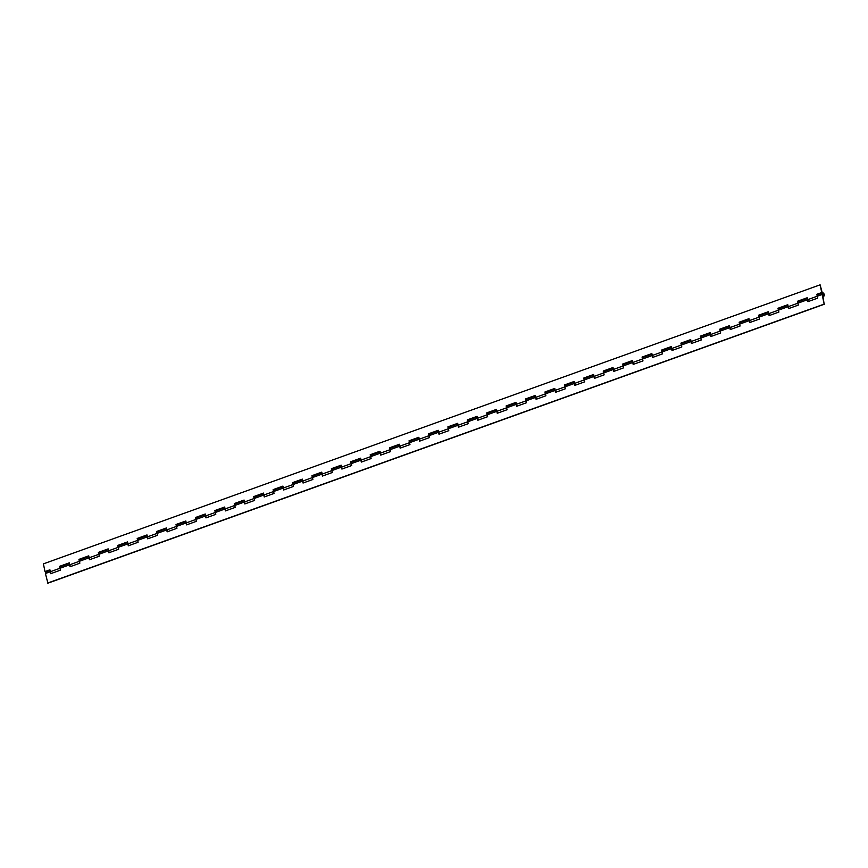 <?xml version="1.0" encoding="UTF-8"?>
<svg xmlns="http://www.w3.org/2000/svg" width="868" height="868" viewBox="0 0 868 868"><rect width="100%" height="100%" fill="white"/><g stroke="black" fill="none" stroke-linecap="round" stroke-linejoin="round"><path stroke-width="1.3" d="M823.396 295.5A1.009 0.575 -109.8 0 1 822.994 293.579A1.009 0.575 -109.8 0 1 823.396 295.5A1.009 0.575 -109.8 0 1 822.994 293.579A1.009 0.575 -109.8 0 1 823.396 295.5M822.842 292.852A1.758 0.998 -109.8 0 1 824.199 294.404A1.758 0.998 -109.8 0 1 823.786 296.194A1.758 0.998 -109.8 0 1 823.548 296.227A1.758 0.998 -109.8 0 1 822.875 295.89L824.144 304.115L822.137 294.469A1.758 0.998 -109.8 0 1 822.593 292.885A1.758 0.998 -109.8 0 1 822.842 292.852M824.6 304.136L47.881 583.166L45.418 573.498A1.758 0.998 -109.8 0 1 45.874 571.914A1.758 0.998 -109.8 0 1 46.112 571.882M60.727 566.63A1.758 0.998 70.2 0 0 60.489 566.663A1.758 0.998 70.2 0 0 60.022 568.247L60.424 570.178L50.626 573.694L50.214 571.773A1.758 0.998 -109.8 0 1 50.17 571.046M80.149 559.654A1.758 0.998 70.2 0 0 79.91 559.686A1.758 0.998 70.2 0 0 79.444 561.27L79.845 563.202L70.037 566.728L69.635 564.797A1.758 0.998 -109.8 0 1 69.592 564.07M99.56 552.677A1.758 0.998 70.2 0 0 99.321 552.71A1.758 0.998 70.2 0 0 98.865 554.294L99.267 556.225L89.458 559.751L89.057 557.82A1.758 0.998 -109.8 0 1 89.003 557.093M118.981 545.701A1.758 0.998 70.2 0 0 118.742 545.733A1.758 0.998 70.2 0 0 118.276 547.317L118.677 549.249L108.88 552.775L108.478 550.844A1.758 0.998 -109.8 0 1 108.424 550.117M138.403 538.724A1.758 0.998 70.2 0 0 138.164 538.757A1.758 0.998 70.2 0 0 137.697 540.352L138.099 542.272L128.29 545.798L127.889 543.867A1.758 0.998 -109.8 0 1 127.846 543.14M157.824 531.748A1.758 0.998 70.2 0 0 157.575 531.78A1.758 0.998 70.2 0 0 157.119 533.375L157.52 535.296L147.712 538.822L147.31 536.891A1.758 0.998 -109.8 0 1 147.256 536.164M177.235 524.771A1.758 0.998 70.2 0 0 176.996 524.804A1.758 0.998 70.2 0 0 176.529 526.399L176.931 528.319L167.133 531.845L166.732 529.914A1.758 0.998 -109.8 0 1 166.678 529.187M196.656 517.795A1.758 0.998 70.2 0 0 196.418 517.827A1.758 0.998 70.2 0 0 195.951 519.422L196.352 521.342L186.544 524.869L186.143 522.937A1.758 0.998 -109.8 0 1 186.099 522.211M216.078 510.829A1.758 0.998 70.2 0 0 215.828 510.861A1.758 0.998 70.2 0 0 215.373 512.446L215.774 514.366L205.966 517.892L205.564 515.972A1.758 0.998 -109.8 0 1 205.521 515.234M235.488 503.852A1.758 0.998 70.2 0 0 235.25 503.885A1.758 0.998 70.2 0 0 234.783 505.469L235.185 507.4L225.387 510.916L224.986 508.995A1.758 0.998 -109.8 0 1 224.931 508.257M254.91 496.876A1.758 0.998 70.2 0 0 254.671 496.908A1.758 0.998 70.2 0 0 254.205 498.492L254.606 500.424L244.798 503.939L244.396 502.019A1.758 0.998 -109.8 0 1 244.353 501.292M274.331 489.899A1.758 0.998 70.2 0 0 274.082 489.932A1.758 0.998 70.2 0 0 273.626 491.516L274.028 493.447L264.219 496.963L263.818 495.042A1.758 0.998 -109.8 0 1 263.774 494.315M293.742 482.923A1.758 0.998 70.2 0 0 293.503 482.955A1.758 0.998 70.2 0 0 293.037 484.539L293.449 486.471L283.641 489.986L283.239 488.066A1.758 0.998 -109.8 0 1 283.185 487.339M313.164 475.946A1.758 0.998 70.2 0 0 312.925 475.979A1.758 0.998 70.2 0 0 312.458 477.563L312.86 479.494L303.051 483.02L302.65 481.089A1.758 0.998 -109.8 0 1 302.606 480.362M332.585 468.97A1.758 0.998 70.2 0 0 332.336 469.002A1.758 0.998 70.2 0 0 331.88 470.586L332.281 472.517L322.473 476.044L322.071 474.112A1.758 0.998 -109.8 0 1 322.028 473.385M351.996 461.993A1.758 0.998 70.2 0 0 351.757 462.026A1.758 0.998 70.2 0 0 351.29 463.61L351.703 465.541L341.894 469.067L341.493 467.136A1.758 0.998 -109.8 0 1 341.439 466.409M371.417 455.016A1.758 0.998 70.2 0 0 371.178 455.049A1.758 0.998 70.2 0 0 370.712 456.644L371.113 458.564L361.305 462.091L360.904 460.159A1.758 0.998 -109.8 0 1 360.86 459.432M390.839 448.04A1.758 0.998 70.2 0 0 390.589 448.072A1.758 0.998 70.2 0 0 390.133 449.667L390.535 451.588L380.726 455.114L380.325 453.183A1.758 0.998 -109.8 0 1 380.282 452.456M410.249 441.063A1.758 0.998 70.2 0 0 410.011 441.096A1.758 0.998 70.2 0 0 409.555 442.691L409.956 444.611L400.148 448.138L399.747 446.206A1.758 0.998 -109.8 0 1 399.692 445.479M429.671 434.087A1.758 0.998 70.2 0 0 429.432 434.13A1.758 0.998 70.2 0 0 428.966 435.714L429.367 437.635L419.569 441.161L419.157 439.23A1.758 0.998 -109.8 0 1 419.114 438.503M449.092 427.121A1.758 0.998 70.2 0 0 448.843 427.154A1.758 0.998 70.2 0 0 448.387 428.738L448.789 430.669L438.98 434.184L438.579 432.264A1.758 0.998 -109.8 0 1 438.535 431.526M468.503 420.145A1.758 0.998 70.2 0 0 468.264 420.177A1.758 0.998 70.2 0 0 467.809 421.761L468.21 423.692L458.402 427.208L458 425.287A1.758 0.998 -109.8 0 1 457.946 424.55M487.924 413.168A1.758 0.998 70.2 0 0 487.686 413.201A1.758 0.998 70.2 0 0 487.219 414.785L487.621 416.716L477.823 420.231L477.411 418.311A1.758 0.998 -109.8 0 1 477.367 417.584M507.346 406.191A1.758 0.998 70.2 0 0 507.096 406.224A1.758 0.998 70.2 0 0 506.641 407.808L507.042 409.739L497.234 413.255L496.832 411.334A1.758 0.998 -109.8 0 1 496.789 410.607M526.757 399.215A1.758 0.998 70.2 0 0 526.518 399.247A1.758 0.998 70.2 0 0 526.062 400.832L526.464 402.763L516.655 406.289L516.254 404.358A1.758 0.998 -109.8 0 1 516.2 403.631M546.178 392.238A1.758 0.998 70.2 0 0 545.939 392.271A1.758 0.998 70.2 0 0 545.473 393.855L545.874 395.786L536.077 399.313L535.675 397.381A1.758 0.998 -109.8 0 1 535.621 396.654M565.6 385.262A1.758 0.998 70.2 0 0 565.361 385.294A1.758 0.998 70.2 0 0 564.894 386.878L565.296 388.81L555.487 392.336L555.086 390.405A1.758 0.998 -109.8 0 1 555.043 389.678M585.01 378.285A1.758 0.998 70.2 0 0 584.772 378.318A1.758 0.998 70.2 0 0 584.316 379.913L584.717 381.833L574.909 385.359L574.507 383.428A1.758 0.998 -109.8 0 1 574.453 382.701M604.432 371.309A1.758 0.998 70.2 0 0 604.193 371.341A1.758 0.998 70.2 0 0 603.727 372.936L604.128 374.857L594.33 378.383L593.929 376.452A1.758 0.998 -109.8 0 1 593.875 375.725M623.853 364.332A1.758 0.998 70.2 0 0 623.615 364.365A1.758 0.998 70.2 0 0 623.148 365.96L623.55 367.88L613.741 371.406L613.34 369.475A1.758 0.998 -109.8 0 1 613.296 368.748M643.275 357.356A1.758 0.998 70.2 0 0 643.025 357.388A1.758 0.998 70.2 0 0 642.57 358.983L642.971 360.904L633.163 364.43L632.761 362.499A1.758 0.998 -109.8 0 1 632.707 361.772M662.685 350.39A1.758 0.998 70.2 0 0 662.447 350.422A1.758 0.998 70.2 0 0 661.98 352.007L662.382 353.927L652.584 357.453L652.183 355.533A1.758 0.998 -109.8 0 1 652.128 354.795M682.107 343.413A1.758 0.998 70.2 0 0 681.868 343.446A1.758 0.998 70.2 0 0 681.402 345.03L681.803 346.961L671.995 350.477L671.593 348.556A1.758 0.998 -109.8 0 1 671.55 347.818M701.528 336.437A1.758 0.998 70.2 0 0 701.279 336.469A1.758 0.998 70.2 0 0 700.823 338.053L701.225 339.985L691.416 343.5L691.015 341.58A1.758 0.998 -109.8 0 1 690.971 340.853M720.939 329.46A1.758 0.998 70.2 0 0 720.7 329.493A1.758 0.998 70.2 0 0 720.234 331.077L720.646 333.008L710.838 336.524L710.436 334.603A1.758 0.998 -109.8 0 1 710.382 333.876M740.361 322.484A1.758 0.998 70.2 0 0 740.122 322.516A1.758 0.998 70.2 0 0 739.655 324.1L740.057 326.032L730.248 329.547L729.847 327.627A1.758 0.998 -109.8 0 1 729.804 326.9M759.782 315.507A1.758 0.998 70.2 0 0 759.533 315.54A1.758 0.998 70.2 0 0 759.077 317.124L759.478 319.055L749.67 322.581L749.268 320.65A1.758 0.998 -109.8 0 1 749.225 319.923M779.193 308.531A1.758 0.998 70.2 0 0 778.954 308.563A1.758 0.998 70.2 0 0 778.487 310.147L778.9 312.079L769.091 315.605L768.69 313.673A1.758 0.998 -109.8 0 1 768.636 312.947M798.614 301.554A1.758 0.998 70.2 0 0 798.376 301.587A1.758 0.998 70.2 0 0 797.909 303.171L798.31 305.102L788.502 308.628L788.101 306.697A1.758 0.998 -109.8 0 1 788.057 305.97M818.036 294.577A1.758 0.998 70.2 0 0 817.786 294.61A1.758 0.998 70.2 0 0 817.33 296.205L817.732 298.125L807.924 301.652L807.522 299.72A1.758 0.998 -109.8 0 1 807.479 298.993M47.425 583.133L824.144 304.115M49.953 569.983L45.006 571.567L49.91 569.809L50.311 571.741A1.758 0.998 70.2 0 0 51.429 573.412M60.185 569.028A1.758 0.998 -109.8 0 1 59.925 568.28L59.523 566.359L69.331 562.833L69.733 564.764A1.758 0.998 70.2 0 0 70.85 566.435M798.072 303.952A1.758 0.998 -109.8 0 1 797.811 303.214L797.41 301.283L807.218 297.757L807.62 299.688A1.758 0.998 70.2 0 0 808.726 301.359M817.493 296.975A1.758 0.998 -109.8 0 1 817.233 296.238L816.831 294.306L821.736 292.549L820.119 284.834L822.18 292.57L817.396 294.881A1.758 0.998 -109.8 0 1 817.689 294.643A1.758 0.998 -109.8 0 1 817.743 294.632L822.593 292.885M778.65 310.928A1.758 0.998 -109.8 0 1 778.401 310.191L777.988 308.259L787.797 304.733L788.198 306.664A1.758 0.998 70.2 0 0 789.316 308.335M759.24 317.905A1.758 0.998 -109.8 0 1 758.979 317.167L758.578 315.236L768.386 311.71L768.788 313.641A1.758 0.998 70.2 0 0 769.894 315.312M739.818 324.882A1.758 0.998 -109.8 0 1 739.558 324.133L739.156 322.212L748.965 318.686L749.366 320.618A1.758 0.998 70.2 0 0 750.473 322.288M720.397 331.858A1.758 0.998 -109.8 0 1 720.136 331.109L719.735 329.189L729.543 325.663L729.945 327.594A1.758 0.998 70.2 0 0 731.062 329.265M700.986 338.835A1.758 0.998 -109.8 0 1 700.726 338.086L700.324 336.166L710.122 332.639L710.534 334.571A1.758 0.998 70.2 0 0 711.641 336.241M681.564 345.811A1.758 0.998 -109.8 0 1 681.304 345.063L680.903 343.142L690.711 339.616L691.112 341.536A1.758 0.998 70.2 0 0 692.219 343.218M662.143 352.777A1.758 0.998 -109.8 0 1 661.883 352.039L661.481 350.108L671.289 346.592L671.691 348.513A1.758 0.998 70.2 0 0 672.808 350.195M642.732 359.753A1.758 0.998 -109.8 0 1 642.472 359.016L642.07 357.084L651.868 353.569L652.28 355.489A1.758 0.998 70.2 0 0 653.387 357.16M623.311 366.73A1.758 0.998 -109.8 0 1 623.05 365.992L622.649 364.061L632.457 360.546L632.859 362.466A1.758 0.998 70.2 0 0 633.965 364.137M603.889 373.707A1.758 0.998 -109.8 0 1 603.629 372.969L603.227 371.037L613.036 367.522L613.437 369.442A1.758 0.998 70.2 0 0 614.555 371.113M584.479 380.683A1.758 0.998 -109.8 0 1 584.218 379.945L583.817 378.014L593.614 374.488L594.016 376.419A1.758 0.998 70.2 0 0 595.133 378.09M565.057 387.66A1.758 0.998 -109.8 0 1 564.797 386.922L564.395 384.991L574.204 381.464L574.605 383.396A1.758 0.998 70.2 0 0 575.712 385.066M545.636 394.636A1.758 0.998 -109.8 0 1 545.375 393.898L544.974 391.967L554.782 388.441L555.184 390.372A1.758 0.998 70.2 0 0 556.301 392.043M526.225 401.613A1.758 0.998 -109.8 0 1 525.965 400.864L525.563 398.944L535.361 395.417L535.762 397.349A1.758 0.998 70.2 0 0 536.88 399.02M506.803 408.589A1.758 0.998 -109.8 0 1 506.543 407.841L506.142 405.92L515.95 402.394L516.351 404.325A1.758 0.998 70.2 0 0 517.458 405.996M487.382 415.566A1.758 0.998 -109.8 0 1 487.122 414.817L486.72 412.897L496.529 409.37L496.93 411.302A1.758 0.998 70.2 0 0 498.048 412.973M467.971 422.542A1.758 0.998 -109.8 0 1 467.711 421.794L467.309 419.873L477.107 416.347L477.509 418.278A1.758 0.998 70.2 0 0 478.626 419.949M448.55 429.519A1.758 0.998 -109.8 0 1 448.289 428.77L447.888 426.85L457.696 423.324L458.098 425.244A1.758 0.998 70.2 0 0 459.205 426.926M429.128 436.485A1.758 0.998 -109.8 0 1 428.868 435.747L428.466 433.816L438.275 430.3L438.676 432.221A1.758 0.998 70.2 0 0 439.783 433.902M409.707 443.461A1.758 0.998 -109.8 0 1 409.457 442.723L409.045 440.792L418.853 437.277L419.255 439.197A1.758 0.998 70.2 0 0 420.372 440.868M390.296 450.438A1.758 0.998 -109.8 0 1 390.036 449.7L389.634 447.769L399.443 444.253L399.844 446.174A1.758 0.998 70.2 0 0 400.951 447.845M370.875 457.414A1.758 0.998 -109.8 0 1 370.614 456.676L370.213 454.745L380.021 451.219L380.423 453.15A1.758 0.998 70.2 0 0 381.529 454.821M351.453 464.391A1.758 0.998 -109.8 0 1 351.204 463.653L350.791 461.722L360.6 458.195L361.001 460.127A1.758 0.998 70.2 0 0 362.119 461.798M332.043 471.367A1.758 0.998 -109.8 0 1 331.782 470.63L331.381 468.698L341.189 465.172L341.591 467.103A1.758 0.998 70.2 0 0 342.697 468.774M312.621 478.344A1.758 0.998 -109.8 0 1 312.361 477.606L311.959 475.675L321.768 472.149L322.169 474.08A1.758 0.998 70.2 0 0 323.276 475.751M293.2 485.32A1.758 0.998 -109.8 0 1 292.939 484.572L292.538 482.651L302.346 479.125L302.748 481.056A1.758 0.998 70.2 0 0 303.865 482.727M273.789 492.297A1.758 0.998 -109.8 0 1 273.529 491.548L273.127 489.628L282.925 486.102L283.337 488.033A1.758 0.998 70.2 0 0 284.444 489.704M254.367 499.274A1.758 0.998 -109.8 0 1 254.107 498.525L253.706 496.604L263.514 493.078L263.915 495.01A1.758 0.998 70.2 0 0 265.022 496.68M234.946 506.25A1.758 0.998 -109.8 0 1 234.685 505.501L234.284 503.581L244.092 500.055L244.494 501.975A1.758 0.998 70.2 0 0 245.611 503.657M215.535 513.216A1.758 0.998 -109.8 0 1 215.275 512.478L214.873 510.547L224.671 507.031L225.083 508.952A1.758 0.998 70.2 0 0 226.19 510.634M196.114 520.192A1.758 0.998 -109.8 0 1 195.853 519.455L195.452 517.523L205.26 514.008L205.662 515.928A1.758 0.998 70.2 0 0 206.768 517.599M176.692 527.169A1.758 0.998 -109.8 0 1 176.432 526.431L176.03 524.5L185.839 520.984L186.24 522.905A1.758 0.998 70.2 0 0 187.358 524.576M157.282 534.145A1.758 0.998 -109.8 0 1 157.021 533.408L156.62 531.476L166.417 527.961L166.83 529.881A1.758 0.998 70.2 0 0 167.936 531.552M137.86 541.122A1.758 0.998 -109.8 0 1 137.6 540.384L137.198 538.453L147.007 534.927L147.408 536.858A1.758 0.998 70.2 0 0 148.515 538.529M118.439 548.099A1.758 0.998 -109.8 0 1 118.178 547.361L117.777 545.429L127.585 541.903L127.987 543.835A1.758 0.998 70.2 0 0 129.104 545.505M99.028 555.075A1.758 0.998 -109.8 0 1 98.768 554.337L98.366 552.406L108.164 548.88L108.565 550.811A1.758 0.998 70.2 0 0 109.683 552.482M79.606 562.052A1.758 0.998 -109.8 0 1 79.346 561.303L78.945 559.383L88.753 555.856L89.154 557.788A1.758 0.998 70.2 0 0 90.261 559.459M88.786 556.041L79.4 559.404L79.509 559.958A1.758 0.998 -109.8 0 1 79.813 559.719A1.758 0.998 -109.8 0 1 79.856 559.708M108.207 549.064L98.811 552.439L98.93 552.981A1.758 0.998 -109.8 0 1 99.223 552.742A1.758 0.998 -109.8 0 1 99.278 552.732M127.618 542.088L118.341 546.005A1.758 0.998 -109.8 0 1 118.645 545.766A1.758 0.998 -109.8 0 1 118.688 545.755M147.039 535.111L137.762 539.028A1.758 0.998 -109.8 0 1 138.066 538.789A1.758 0.998 -109.8 0 1 138.11 538.778M166.461 528.135L157.065 531.509L157.184 532.051A1.758 0.998 -109.8 0 1 157.477 531.824A1.758 0.998 -109.8 0 1 157.531 531.802M185.882 521.158L176.595 525.075A1.758 0.998 -109.8 0 1 176.898 524.847A1.758 0.998 -109.8 0 1 176.953 524.825M205.293 514.181L196.016 518.098A1.758 0.998 -109.8 0 1 196.32 517.87A1.758 0.998 -109.8 0 1 196.363 517.849M224.714 507.205L215.318 510.579L215.438 511.122A1.758 0.998 -109.8 0 1 215.731 510.894A1.758 0.998 -109.8 0 1 215.785 510.872L224.801 507.639M244.136 500.228L234.74 503.603L234.859 504.145A1.758 0.998 -109.8 0 1 235.152 503.917A1.758 0.998 -109.8 0 1 235.206 503.896L244.223 500.662M263.546 493.252L254.27 497.169A1.758 0.998 -109.8 0 1 254.574 496.941A1.758 0.998 -109.8 0 1 254.617 496.93L254.248 497.06M282.968 486.275L273.572 489.65L273.691 490.192A1.758 0.998 -109.8 0 1 273.984 489.964A1.758 0.998 -109.8 0 1 274.038 489.953M302.389 479.299L292.993 482.673L293.113 483.216A1.758 0.998 -109.8 0 1 293.406 482.988A1.758 0.998 -109.8 0 1 293.46 482.977M321.8 472.333L312.523 476.25A1.758 0.998 -109.8 0 1 312.827 476.011A1.758 0.998 -109.8 0 1 312.871 476M341.222 465.356L331.826 468.731L331.945 469.273A1.758 0.998 -109.8 0 1 332.238 469.035A1.758 0.998 -109.8 0 1 332.292 469.024M360.643 458.38L351.247 461.754L351.366 462.297A1.758 0.998 -109.8 0 1 351.659 462.058A1.758 0.998 -109.8 0 1 351.714 462.047M380.054 451.403L370.777 455.32A1.758 0.998 -109.8 0 1 371.081 455.082A1.758 0.998 -109.8 0 1 371.124 455.071M399.475 444.427L390.079 447.801L390.199 448.344A1.758 0.998 -109.8 0 1 390.491 448.116A1.758 0.998 -109.8 0 1 390.546 448.094M418.897 437.45L409.501 440.825L409.62 441.367A1.758 0.998 -109.8 0 1 409.913 441.139A1.758 0.998 -109.8 0 1 409.967 441.118M438.307 430.474L429.031 434.391A1.758 0.998 -109.8 0 1 429.334 434.163A1.758 0.998 -109.8 0 1 429.378 434.141M457.729 423.497L448.452 427.414A1.758 0.998 -109.8 0 1 448.745 427.186A1.758 0.998 -109.8 0 1 448.799 427.164M477.15 416.521L467.754 419.895L467.874 420.438A1.758 0.998 -109.8 0 1 468.167 420.21A1.758 0.998 -109.8 0 1 468.221 420.199M496.561 409.544L487.284 413.461A1.758 0.998 -109.8 0 1 487.588 413.233A1.758 0.998 -109.8 0 1 487.632 413.222M515.983 402.568L506.706 406.484A1.758 0.998 -109.8 0 1 507.01 406.257A1.758 0.998 -109.8 0 1 507.053 406.246L516.069 403.002M535.404 395.602L526.008 398.965L526.127 399.519A1.758 0.998 -109.8 0 1 526.42 399.28A1.758 0.998 -109.8 0 1 526.475 399.269M554.815 388.625L545.538 392.542A1.758 0.998 -109.8 0 1 545.842 392.303A1.758 0.998 -109.8 0 1 545.885 392.293L545.516 392.423M574.236 381.649L564.96 385.566A1.758 0.998 -109.8 0 1 565.263 385.327A1.758 0.998 -109.8 0 1 565.307 385.316L564.938 385.446M593.658 374.672L584.262 378.047L584.381 378.589A1.758 0.998 -109.8 0 1 584.674 378.35A1.758 0.998 -109.8 0 1 584.728 378.339M613.068 367.696L603.792 371.613A1.758 0.998 -109.8 0 1 604.095 371.385A1.758 0.998 -109.8 0 1 604.139 371.363M632.49 360.719L623.213 364.636A1.758 0.998 -109.8 0 1 623.517 364.408A1.758 0.998 -109.8 0 1 623.56 364.386M651.911 353.743L642.515 357.117L642.635 357.659A1.758 0.998 -109.8 0 1 642.928 357.432A1.758 0.998 -109.8 0 1 642.982 357.41M671.333 346.766L662.045 350.683A1.758 0.998 -109.8 0 1 662.349 350.455A1.758 0.998 -109.8 0 1 662.403 350.433M690.744 339.789L681.467 343.706A1.758 0.998 -109.8 0 1 681.771 343.478A1.758 0.998 -109.8 0 1 681.814 343.457M710.165 332.813L700.769 336.187L700.888 336.73A1.758 0.998 -109.8 0 1 701.181 336.502A1.758 0.998 -109.8 0 1 701.235 336.491M729.587 325.836L720.19 329.211L720.31 329.753A1.758 0.998 -109.8 0 1 720.603 329.525A1.758 0.998 -109.8 0 1 720.657 329.514M748.997 318.871L739.72 322.777A1.758 0.998 -109.8 0 1 740.024 322.549A1.758 0.998 -109.8 0 1 740.068 322.538M768.419 311.894L759.023 315.268L759.142 315.811A1.758 0.998 -109.8 0 1 759.435 315.572A1.758 0.998 -109.8 0 1 759.489 315.561M787.84 304.918L778.444 308.292L778.563 308.834A1.758 0.998 -109.8 0 1 778.856 308.596A1.758 0.998 -109.8 0 1 778.911 308.585M807.251 297.941L797.974 301.858A1.758 0.998 -109.8 0 1 798.278 301.619A1.758 0.998 -109.8 0 1 798.321 301.608M45.006 571.567L43.4 563.864L820.119 284.834M69.364 563.006L60.087 566.923A1.758 0.998 -109.8 0 1 60.391 566.695A1.758 0.998 -109.8 0 1 60.434 566.685M45.418 573.498L50.214 571.773M60.022 568.247L69.635 564.797M79.444 561.27L89.057 557.82M98.865 554.294L108.478 550.844M118.276 547.317L127.889 543.867M137.697 540.352L147.31 536.891M157.119 533.375L166.732 529.914M176.529 526.399L186.143 522.937M195.951 519.422L205.564 515.972M215.373 512.446L224.986 508.995M234.783 505.469L244.396 502.019M254.205 498.492L263.818 495.042M273.626 491.516L283.239 488.066M293.037 484.539L302.65 481.089M312.458 477.563L322.071 474.112M331.88 470.586L341.493 467.136M351.29 463.61L360.904 460.159M370.712 456.644L380.325 453.183M390.133 449.667L399.747 446.206M409.555 442.691L419.157 439.23M428.966 435.714L438.579 432.264M448.387 428.738L458 425.287M467.809 421.761L477.411 418.311M487.219 414.785L496.832 411.334M506.641 407.808L516.254 404.358M526.062 400.832L535.675 397.381M545.473 393.855L555.086 390.405M564.894 386.878L574.507 383.428M584.316 379.913L593.929 376.452M603.727 372.936L613.34 369.475M623.148 365.96L632.761 362.499M642.57 358.983L652.183 355.533M661.98 352.007L671.593 348.556M681.402 345.03L691.015 341.58M700.823 338.053L710.436 334.603M720.234 331.077L729.847 327.627M739.655 324.1L749.268 320.65M759.077 317.124L768.69 313.673M778.487 310.147L788.101 306.697M797.909 303.171L807.522 299.72M817.33 296.205L822.137 294.469M50.311 571.741L59.925 568.28M807.62 299.688L817.233 296.238M788.198 306.664L797.811 303.214M768.788 313.641L778.401 310.191M749.366 320.618L758.979 317.167M729.945 327.594L739.558 324.133M710.534 334.571L720.136 331.109M691.112 341.536L700.726 338.086M671.691 348.513L681.304 345.063M652.28 355.489L661.883 352.039M632.859 362.466L642.472 359.016M613.437 369.442L623.05 365.992M594.016 376.419L603.629 372.969M574.605 383.396L584.218 379.945M555.184 390.372L564.797 386.922M535.762 397.349L545.375 393.898M516.351 404.325L525.965 400.864M496.93 411.302L506.543 407.841M477.509 418.278L487.122 414.817M458.098 425.244L467.711 421.794M438.676 432.221L448.289 428.77M419.255 439.197L428.868 435.747M399.844 446.174L409.457 442.723M380.423 453.15L390.036 449.7M361.001 460.127L370.614 456.676M341.591 467.103L351.204 463.653M322.169 474.08L331.782 470.63M302.748 481.056L312.361 477.606M283.337 488.033L292.939 484.572M263.915 495.01L273.529 491.548M244.494 501.975L254.107 498.525M225.083 508.952L234.685 505.501M205.662 515.928L215.275 512.478M186.24 522.905L195.853 519.455M166.83 529.881L176.432 526.431M147.408 536.858L157.021 533.408M127.987 543.835L137.6 540.384M108.565 550.811L118.178 547.361M89.154 557.788L98.768 554.337M69.733 564.764L79.346 561.303M822.994 296.476L823.786 296.194M45.874 571.914L50.04 570.417M60.489 566.663L69.462 563.44M79.91 559.686L88.872 556.464M99.321 552.71L108.294 549.487M118.742 545.733L127.715 542.511M138.164 538.757L147.126 535.534M157.575 531.78L166.547 528.558M176.996 524.804L185.969 521.581M196.418 517.827L205.38 514.605M254.671 496.908L263.633 493.686M274.082 489.932L283.055 486.709M293.503 482.955L302.476 479.733M312.925 475.979L321.898 472.756M332.336 469.002L341.308 465.78M351.757 462.026L360.73 458.803M371.178 455.049L380.151 451.827M390.589 448.072L399.562 444.85M410.011 441.096L418.984 437.873M429.432 434.13L438.405 430.908M448.843 427.154L457.816 423.931M468.264 420.177L477.237 416.955M487.686 413.201L496.659 409.978M526.518 399.247L535.491 396.025M545.939 392.271L554.912 389.048M565.361 385.294L574.323 382.072M584.772 378.318L593.745 375.095M604.193 371.341L613.166 368.119M623.615 364.365L632.577 361.142M643.025 357.388L651.998 354.166M662.447 350.422L671.42 347.2M681.868 343.446L690.83 340.223M701.279 336.469L710.252 333.247M720.7 329.493L729.673 326.27M740.122 322.516L749.084 319.294M759.533 315.54L768.505 312.317M778.954 308.563L787.927 305.341M798.376 301.587L807.348 298.364"/></g></svg>
